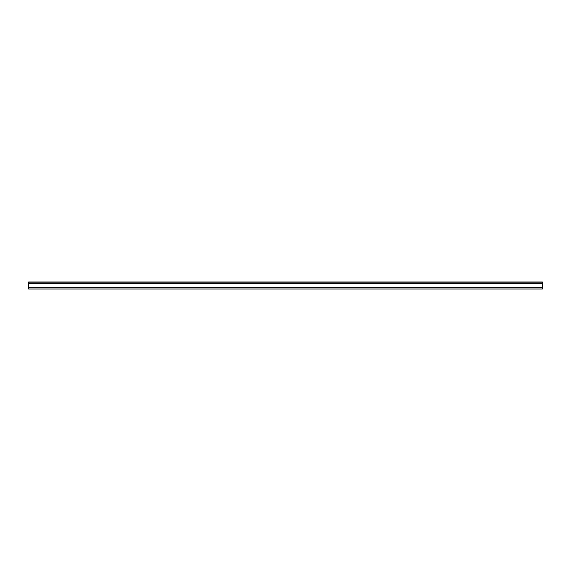 <?xml version="1.0" encoding="UTF-8"?>
<svg xmlns="http://www.w3.org/2000/svg" width="571" height="571" viewBox="0 0 571 571"><rect width="100%" height="100%" fill="white"/><g stroke="black" fill="none" stroke-linecap="round" stroke-linejoin="round"><path stroke-width="0.86" d="M542.45 282.916L542.45 281.974L28.55 281.974L28.55 282.916L542.45 282.916L542.45 289.026L28.55 289.026L28.55 282.916M28.55 287.334L542.45 287.334M28.55 283.666L542.45 283.666"/></g></svg>
